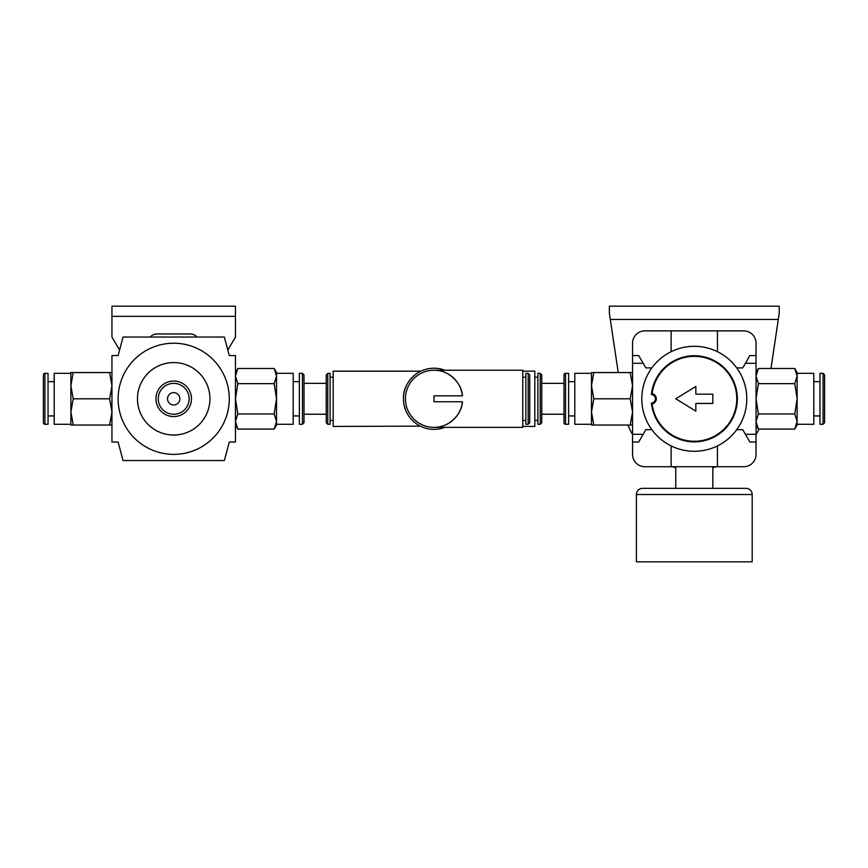 <?xml version="1.0" encoding="UTF-8"?>
<svg xmlns="http://www.w3.org/2000/svg" width="868" height="868" viewBox="0 0 868 868"><rect width="100%" height="100%" fill="white"/><g stroke="black" fill="none" stroke-linecap="round" stroke-linejoin="round"><path stroke-width="1.3" d="M694.302 346.31A52.492 52.492 0 0 1 746.784 398.803A52.492 52.492 0 0 1 694.302 451.295A52.492 52.492 0 0 1 641.81 398.803A52.492 52.492 0 0 1 694.302 346.31L691.156 346.397M694.302 441.877A43.075 43.075 0 0 0 737.366 398.803A43.075 43.075 0 0 0 694.302 355.728A43.075 43.075 0 0 0 651.434 394.495A4.318 4.318 0 0 1 655.394 398.803A4.318 4.318 0 0 1 651.434 403.11A43.075 43.075 0 0 0 694.302 441.877M652.15 393.66A42.456 42.456 0 0 1 694.302 356.347A42.456 42.456 0 0 1 736.758 398.803A42.456 42.456 0 0 1 694.302 441.259A42.456 42.456 0 0 1 652.15 403.935A5.251 5.251 0 0 0 652.15 393.66M694.302 451.295L697.438 451.197M651.846 367.923L645.846 367.923L638.718 355.576L632.544 355.576L632.544 343.218A12.347 12.347 0 0 1 644.891 330.871L671.138 330.871L671.138 351.692M717.456 351.692L717.456 330.871L644.891 330.871M717.456 330.871L743.702 330.871A12.347 12.347 0 0 1 756.05 343.218L756.05 355.576L749.876 355.576L745.417 363.291L756.05 363.291L756.05 434.304L745.417 434.304L742.748 429.682L736.748 429.682M745.417 363.291L742.748 367.923L736.748 367.923M756.05 434.304L756.05 454.376A12.347 12.347 0 0 1 743.702 466.734L717.456 466.734L717.456 445.902M671.138 445.902L671.138 466.734L743.702 466.734M671.138 466.734L644.891 466.734A12.347 12.347 0 0 1 632.544 454.376L632.544 363.291L643.177 363.291M632.544 454.376L632.544 442.029L638.718 442.029L645.846 429.682L651.846 429.682M643.177 434.304L632.544 434.304M632.544 363.291L632.544 343.218M756.05 363.291L756.05 355.576M756.05 442.029L749.876 442.029L745.417 434.304M695.843 386.444L675.771 398.803L695.843 411.15L695.843 403.436L712.823 403.436L712.823 394.17L695.843 394.17L695.843 386.444M618.222 372.556L609.379 313.272L609.379 306.165L779.214 306.165L779.214 313.272L770.979 368.499M758.914 429.107A71.371 71.371 0 0 1 756.05 434.575M716.187 466.734A71.371 71.371 0 0 1 712.823 467.722M675.771 467.722A71.371 71.371 0 0 1 672.407 466.734M632.544 434.575A71.371 71.371 0 0 1 627.933 425.049M642.58 488.348L746.013 488.348A6.174 6.174 0 0 1 752.187 494.521L636.407 494.521A6.174 6.174 0 0 1 642.58 488.348M752.187 494.521L752.187 561.835L636.407 561.835L636.407 494.521M712.823 488.348L712.823 466.734M675.771 488.348L675.771 466.734M235.456 316.353L111.95 316.353L111.95 306.165L235.456 306.165L235.456 337.044L227.817 350.01M111.95 316.353L111.95 337.044L119.589 350.01M197.155 337.044A9.266 9.266 0 0 0 190.255 333.952L157.151 333.952A9.266 9.266 0 0 0 150.251 337.044M144.989 306.165L136.645 306.165M111.95 442.029L111.95 355.576L118.102 355.576L123.061 337.044L224.345 337.044L229.304 355.576L235.456 355.576L235.456 442.029L229.304 442.029L224.345 460.55L123.061 460.55L118.102 442.029L111.95 442.029M173.698 454.376A55.585 55.585 0 0 1 118.124 398.803A55.585 55.585 0 0 1 173.698 343.218A55.585 55.585 0 0 1 229.282 398.803A55.585 55.585 0 0 1 173.698 454.376A55.585 55.585 0 0 0 229.282 398.803A55.585 55.585 0 0 0 173.698 343.218M173.698 392.629A6.174 6.174 0 0 1 179.882 398.803A6.174 6.174 0 0 1 173.698 404.976A6.174 6.174 0 0 1 167.524 398.803A6.174 6.174 0 0 1 173.698 392.629M173.698 383.363A15.44 15.44 0 0 0 158.269 398.803A15.44 15.44 0 0 0 173.698 414.242A15.44 15.44 0 0 0 189.137 398.803A15.44 15.44 0 0 0 173.698 383.363M173.698 416.553A17.751 17.751 0 0 1 155.947 398.803A17.751 17.751 0 0 1 173.698 381.041A17.751 17.751 0 0 1 191.459 398.803A17.751 17.751 0 0 1 173.698 416.553M522.775 427.36L522.775 370.235L434 370.235C447.226 369.247 462.026 382.571 462.405 395.83L434 395.83L434 401.765L462.405 401.765C462.026 415.023 447.226 428.358 434 427.36L522.775 427.36M462.405 395.83A28.557 28.557 0 0 0 432.514 370.278A28.557 28.557 0 0 0 405.443 398.803A28.557 28.557 0 0 0 432.514 427.327A28.557 28.557 0 0 0 462.405 401.765M522.775 426.438L534.818 426.438L534.818 371.168L522.775 371.168M420.318 426.134L333.182 426.438L333.182 371.168L420.937 371.168C418.376 371.602 402.687 382.159 403.436 398.803A30.564 30.564 0 0 0 444.893 427.36M444.893 370.235A30.564 30.564 0 0 0 403.436 398.803L403.577 401.754M404.011 404.705L405.595 410.087M406.712 412.571L407.971 414.817M410.857 418.777L413.906 421.837M413.982 421.902L417.041 424.235M327.779 424.278L326.238 422.727L326.238 374.868L327.779 373.327L327.779 424.278L330.1 424.278L330.1 373.327L327.779 373.327M540.221 373.327L541.762 374.868L541.762 422.727L540.221 424.278L540.221 373.327L537.9 373.327L537.9 424.278L540.221 424.278M529.719 374.868L529.719 422.727L528.178 424.278L528.178 373.327L529.719 374.868M528.178 373.327L525.856 373.327L525.856 424.278L528.178 424.278M70.883 373.327L70.883 385.674L70.883 372.556L73.227 372.556L70.883 385.674L70.883 424.278L54.207 424.278L54.207 373.327L70.883 373.327M44.941 373.327A1.541 1.541 0 0 0 43.4 374.868L43.4 422.727A1.541 1.541 0 0 0 44.941 424.278L44.941 373.327L48.033 373.327L48.033 424.278L44.941 424.278M54.207 381.66L48.033 381.66M54.207 415.935L48.033 415.935M111.95 372.556L109.607 372.556L111.95 385.674L109.607 398.803L111.95 411.92L109.607 425.049L70.883 425.049L70.883 411.92L73.227 398.803L70.883 385.674M73.227 425.049L70.883 411.92M109.607 372.556L73.227 372.556M109.607 425.049L111.95 425.049M109.607 398.803L73.227 398.803M591.477 373.327L591.477 385.674L591.477 372.556L593.82 372.556L591.477 385.674L591.477 424.278L574.8 424.278L574.8 373.327L591.477 373.327M565.535 373.327A1.541 1.541 0 0 0 563.994 374.868L563.994 422.727A1.541 1.541 0 0 0 565.535 424.278L565.535 373.327L568.627 373.327L568.627 424.278L565.535 424.278M574.8 381.66L568.627 381.66M574.8 415.935L568.627 415.935M632.544 372.556L630.201 372.556L632.544 385.674L630.201 398.803L632.544 411.92L630.201 425.049L591.477 425.049L591.477 411.92L593.82 398.803L591.477 385.674M593.82 425.049L591.477 411.92M630.201 372.556L593.82 372.556M630.201 425.049L632.544 425.049M630.201 398.803L593.82 398.803M797.117 373.327L813.793 373.327L813.793 424.278L797.117 424.278L797.117 421.533L797.117 425.049L794.773 429.107L797.117 421.533L797.117 376.734M824.6 378.079L824.6 422.727L823.059 424.278L823.059 373.327L824.6 374.868L824.6 378.079M823.059 373.327L819.967 373.327L819.967 424.278L823.059 424.278M756.57 372.622L756.05 376.072L758.393 368.499L794.773 368.499L797.117 372.556L797.117 398.803L794.773 413.949L797.117 421.533M794.773 368.499L797.117 376.072L794.773 383.645L797.117 398.803M756.05 425.049L758.393 429.107L794.773 429.107M758.393 429.107L756.05 421.533L758.393 413.949L756.05 398.803L758.393 383.645L756.05 376.072M758.393 383.645L794.773 383.645M758.393 413.949L794.773 413.949M276.523 373.327L293.2 373.327L293.2 424.278L276.523 424.278L276.523 421.533L276.523 425.049L274.179 429.107L276.523 421.533L276.523 376.734M304.006 378.079L304.006 422.727L302.465 424.278L302.465 373.327L304.006 374.868L304.006 378.079M302.465 373.327L299.373 373.327L299.373 424.278L302.465 424.278M235.977 372.622L235.456 376.072L237.799 368.499L274.179 368.499L276.523 372.556L276.523 398.803L274.179 413.949L276.523 421.533M274.179 368.499L276.523 376.072L274.179 383.645L276.523 398.803M235.456 425.049L237.799 429.107L274.179 429.107M237.799 429.107L235.456 421.533L237.799 413.949L235.456 398.803L237.799 383.645L235.456 376.072M237.799 383.645L274.179 383.645M237.799 413.949L274.179 413.949M563.994 383.363L541.762 383.363M563.994 414.242L541.762 414.242M326.238 383.363L304.006 383.363M326.238 414.242L304.006 414.242M778.292 319.446L610.302 319.446M173.698 362.564A36.239 36.239 0 0 0 137.47 398.803A36.239 36.239 0 0 0 173.698 435.031A36.239 36.239 0 0 0 209.937 398.803A36.239 36.239 0 0 0 173.698 362.564M330.1 377.189L333.182 377.189M330.1 420.416L333.182 420.416M537.9 420.416L534.818 420.416M537.9 377.189L534.818 377.189M525.856 377.189L522.775 377.189M525.856 420.416L522.775 420.416M813.793 415.935L819.967 415.935M813.793 381.66L819.967 381.66M756.05 372.556L758.393 368.499M293.2 415.935L299.373 415.935M293.2 381.66L299.373 381.66M235.456 372.556L237.799 368.499"/></g></svg>
